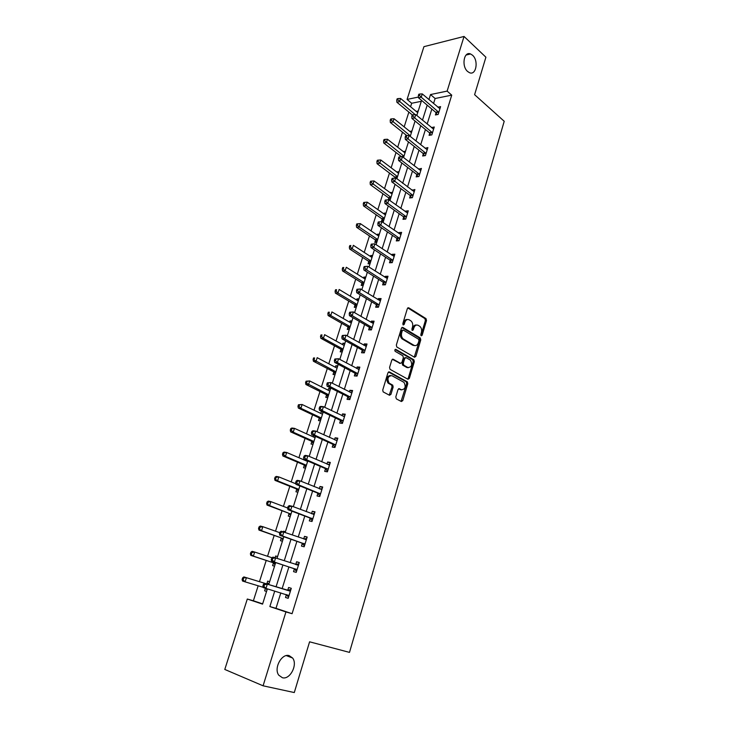 <?xml version="1.0" encoding="UTF-8"?>
<svg xmlns="http://www.w3.org/2000/svg" width="729" height="729" viewBox="0 0 729 729"><rect width="100%" height="100%" fill="white"/><g stroke="black" fill="none" stroke-linecap="round" stroke-linejoin="round"><path stroke-width="1.09" d="M421.189 335.832L422.146 335.267L426.511 320.55L426.028 318.619L408.75 307.811L407.356 308.595L402.836 323.558L403.228 324.961L404.212 324.387L404.795 322.455C405.816 319.831 407.311 318.965 409.279 319.858L410.956 320.906C412.587 322.4 413.097 324.469 412.486 327.13L411.903 329.052L412.286 330.447L413.261 329.873L413.835 327.95C414.837 325.353 416.305 324.487 418.236 325.362L419.886 326.382C421.49 327.85 421.991 329.909 421.389 332.542L420.815 334.456L421.189 335.832M420.906 335.522L425.39 320.541L424.916 318.609L407.784 307.902M402.955 324.687L403.684 322.437L404.795 322.455M412.013 330.155L412.723 327.932L413.835 327.95M289.167 655.626C281.676 653.148 273.475 668.466 278.797 675.218L282.405 677.733C290.087 679.993 297.97 664.547 292.584 658.005L289.167 655.626M472.565 55.258L470.57 53.964C463.899 50.912 461.293 66.248 467.608 71.478L469.449 72.672C476.146 75.825 478.844 60.625 472.565 55.258M395.801 396.922L396.366 398.891L401.369 401.533L402.772 400.613L407.784 383.718L407.374 381.859L389.386 371.936L387.937 372.829L382.743 390.006L383.144 391.883L389.514 395.273L390.954 394.353L393.15 387.035L392.74 385.158L389.104 383.108C386.971 378.506 387.892 376.018 391.874 375.663L404.021 382.37C406.135 386.88 405.251 389.35 401.351 389.778L399.401 388.721L397.979 389.632L395.801 396.922M421.298 101.313L411.685 103.263L407.074 99.417L423.941 46.665L464.045 36.45L485.906 57.208L474.606 94.688L504.213 121.278L349.492 652.391L309.588 641.812L294.288 692.55L263.087 685.807L224.787 669.45L247.304 599.028L262.558 604.131L267.379 588.85M464.045 36.45L447.123 91.107L430.511 94.551L428.934 99.581M280.802 592.905L275.99 608.332L292.083 613.7L451.734 95.144L447.123 91.107M292.083 613.7L285.941 611.941L263.087 685.807M414.5 357.256L415.876 356.408L420.77 339.896L420.314 337.983L402.827 327.439L401.415 328.26L396.339 345.045L396.786 346.977L414.5 357.256M414.318 361.684L409.361 378.387L407.967 379.271L390.006 369.302L389.578 367.398L391.783 360.108L393.223 359.242L400.485 363.343L401.898 362.477L403.328 357.702L402.891 355.798L395.154 351.332C394.571 350.12 394.799 349.473 395.847 349.382L413.881 359.798L414.318 361.684L413.197 361.63L408.249 378.315L409.361 378.387M451.734 95.144L435.122 98.506L433.564 103.518M431.832 109.058L427.158 124.021M425.444 129.516L420.688 144.752M418.993 150.201L414.145 165.729M412.459 171.124L407.52 186.934M405.853 192.274L400.822 208.394M399.173 213.679L394.052 230.1M392.421 235.33L387.199 252.052M385.586 257.228L380.265 274.268M378.67 279.38L373.248 296.739M371.672 301.797L366.149 319.484M364.591 324.478L358.969 342.502M357.429 347.423L351.697 365.785M350.175 370.651L344.334 389.359M342.84 394.152L336.889 413.215M335.413 417.936L329.353 437.364M327.904 442.02L321.717 461.812M320.295 466.387L313.999 486.562M312.595 491.064L306.171 511.621M304.795 516.041L298.252 536.991M296.903 541.328L290.233 562.688M288.903 566.934L282.114 588.695M436.06 112.849L435.404 114.954L438.165 114.435L440.589 106.625L437.837 107.163M429.727 133.234L429.071 135.357L431.823 134.892L434.274 127.001L431.486 127.584M423.321 153.846L422.656 155.997L425.417 155.587L427.887 147.604L425.062 148.251M416.851 174.696L416.168 176.874L418.929 176.509L421.426 168.435L418.574 169.146M410.299 195.782L409.616 197.978L412.368 197.677L414.901 189.513L412.003 190.278M403.675 217.105L402.982 219.329L405.734 219.083L408.295 210.818L405.543 211.091L405.36 211.656M396.968 238.675L396.275 240.925L399.018 240.734L401.615 232.378L398.863 232.597L398.645 233.28M390.188 260.499L389.486 262.777L392.229 262.64L394.854 254.184L392.102 254.339L391.847 255.159M383.336 282.57L382.616 284.875L385.359 284.802L388.01 276.245L385.267 276.346L384.976 277.284M376.401 304.904L375.672 307.228L378.415 307.219L381.094 298.571L378.351 298.598L378.023 299.674M369.375 327.494L368.646 329.854L371.38 329.909L374.095 321.152L371.362 321.124L370.979 322.327M362.277 350.357L361.538 352.745L364.272 352.863L367.015 343.997L364.281 343.906L363.862 345.254M355.087 373.485L354.34 375.909L357.064 376.091L359.844 367.124L357.119 366.96L356.654 368.455M347.815 396.895L347.059 399.346L349.783 399.592L352.599 390.516L349.865 390.297L349.364 391.929M340.452 420.587L339.687 423.066L342.411 423.385L345.254 414.2L342.53 413.908L341.983 415.685M333.007 444.572L332.233 447.077L334.948 447.469L337.828 438.165L335.112 437.81L334.511 439.742M325.462 468.838L324.678 471.381L327.394 471.845L330.31 462.432L327.594 461.995L326.947 464.081M317.835 493.415L317.033 495.975L319.739 496.513L322.692 486.99L319.985 486.48L319.293 488.722M310.107 518.283L309.296 520.88L312.003 521.499L314.992 511.849L312.285 511.266L311.538 513.672M302.28 543.469L301.469 546.094L304.157 546.786L307.182 537.027L304.494 536.362L303.692 538.931M294.361 568.966L293.532 571.627L296.22 572.393L299.291 562.506L296.594 561.767L295.774 564.419M286.342 594.782L285.504 597.479L288.183 598.327L291.29 588.312L288.602 587.492L287.773 590.18M411.685 103.263L410.573 106.753M408.869 112.102L404.176 126.873M402.481 132.177L397.697 147.212M396.029 152.47L391.154 167.779M389.496 172.992L384.538 188.583M382.898 193.741L377.841 209.615M376.219 214.727L371.079 230.893M369.466 235.95L364.227 252.407M362.641 257.41L357.301 274.177M355.734 279.125L350.303 296.193M348.744 301.086L343.213 318.464M341.673 323.293L336.042 340.99M334.529 345.765L328.788 363.789M327.294 368.5L321.453 386.853M319.976 391.5L314.026 410.199M312.568 414.783L306.508 433.819M305.077 438.329L298.908 457.721M297.487 462.168L291.208 481.915M289.814 486.289L283.417 506.4M282.05 510.701L275.526 531.186M274.186 535.414L267.543 556.282M266.222 560.437L259.46 581.678M258.157 585.788L253.382 600.778L262.64 603.867M418.255 110.954L416.223 111.428M411.958 130.919L409.889 131.457M405.579 151.103L403.483 151.714M399.137 171.506L397.004 172.19M395.318 177.548L395.127 178.131M392.63 192.137L390.462 192.893M388.785 198.206L388.275 199.801M389.45 200.211L390.097 200.138M386.042 213.005L384.037 213.205L383.837 213.834M382.178 219.092L381.486 221.27L383.49 221.087L382.06 218.91L384.238 218.709M379.381 234.1L377.385 234.255L377.148 235.002M375.499 240.215L374.797 242.42L376.793 242.283M372.647 255.442L370.651 255.551L370.378 256.417M368.746 261.574L368.036 263.807L370.031 263.716M365.83 277.02L363.835 277.093L363.525 278.077M361.912 283.18L361.192 285.44L363.188 285.385M358.941 298.844L356.946 298.872L356.599 299.983M354.996 305.032L354.276 307.319L356.271 307.31M351.97 320.924L349.984 320.906L349.592 322.145M348.006 327.139L347.277 329.444L349.264 329.481M344.917 343.259L342.931 343.195L342.502 344.562M340.944 349.501L340.197 351.834L342.183 351.916M337.782 365.849L335.805 365.739L335.331 367.234M333.791 372.118L333.044 374.478L335.021 374.615M330.565 388.712L328.588 388.548L328.077 390.188M326.546 395L325.79 397.396L327.768 397.578M322.555 411.757L321.298 411.63L320.733 413.398M319.229 418.154L318.464 420.578L320.432 420.806M313.725 435.568L313.306 436.89M311.821 441.583L311.046 444.034L313.014 444.316M304.321 465.293L303.537 467.772L305.506 468.1M296.739 489.287L295.947 491.793L297.906 492.175M289.058 513.562L288.256 516.105L290.206 516.542M285.431 531.687L283.481 531.213L283.317 531.723M281.285 538.139L280.474 540.708L282.424 541.21M277.585 556.537L275.644 555.999L275.106 557.694M273.421 563.016L272.6 565.613L274.541 566.178M267.707 581.095L269.639 581.696L267.707 581.095L266.878 583.719M265.438 588.257L264.627 590.827L266.568 591.447M253.382 600.778L247.304 599.028M418.437 97.057L407.074 99.417M268.728 584.594L275.671 562.606M277.029 558.305L283.836 536.726M285.221 532.343L291.91 511.166M293.313 506.701L299.874 485.933M301.314 481.386L307.747 461.001M309.205 456.381L315.52 436.389M316.997 431.686L323.193 412.067M324.697 407.301L330.775 388.047M332.306 383.208L338.265 364.318M339.814 359.406L345.674 340.871M347.241 335.896L352.982 317.707M354.576 312.668L360.208 294.817M361.821 289.714L367.352 272.199M368.983 267.033L374.405 249.837M376.055 244.625L381.385 227.749M383.053 222.473L388.284 205.906M389.96 200.575L395.091 184.328M396.795 178.933L401.834 162.986M403.547 157.546L408.486 141.891M410.227 136.405L415.074 121.032M416.824 115.492L421.581 100.411M274.733 591.073L269.867 606.574L285.941 611.941M427.194 105.149L422.483 120.157M420.751 125.68L415.949 140.97M414.236 146.438L409.343 162.02M407.648 167.433L402.663 183.316M400.986 188.674L395.911 204.858M394.243 210.162L389.067 226.646M387.427 231.895L382.151 248.689M380.52 253.883L375.153 270.997M373.549 276.127L368.072 293.559M366.487 298.635L360.91 316.395M359.333 321.416L353.656 339.514M352.107 344.462L346.321 362.905M344.79 367.781L338.894 386.58M337.381 391.391L331.376 410.536M329.882 415.284L323.758 434.794M322.3 439.469L316.058 459.352M314.618 463.954L308.258 484.22M306.836 488.74L300.357 509.398M298.963 513.836L292.356 534.886M290.989 539.25L284.255 560.701M282.916 564.975L276.054 586.836M435.122 98.506L430.511 94.551M275.99 608.332L269.867 606.574M416.25 111.346L417.744 112.585M431.513 127.484L433.463 129.097M409.944 131.275L411.457 132.487M425.125 148.033L427.23 149.718M403.574 151.413L405.105 152.607M418.674 168.818L420.806 170.458M397.132 171.789L398.681 172.946M412.14 189.832L414.3 191.445M390.626 192.374L392.193 193.522M405.543 211.091L407.721 212.668M384.037 213.205L385.623 214.317M398.863 232.597L401.068 234.127M377.385 234.255L378.989 235.349M392.102 254.339L394.343 255.833M370.651 255.551L372.273 256.617M385.267 276.346L387.536 277.795M363.835 277.093L365.484 278.123M378.351 298.598L380.647 300.011M356.946 298.872L358.613 299.874M371.362 321.124L373.676 322.491M349.984 320.906L351.67 321.881M364.281 343.906L366.632 345.236M342.931 343.195L344.644 344.134M357.119 366.96L359.497 368.245M335.805 365.739L337.536 366.651M349.865 390.297L352.28 391.537M328.588 388.548L330.337 389.432M342.53 413.908L344.981 415.102M321.298 411.63L323.065 412.477M335.112 437.81L337.582 438.949M327.594 461.995L330.1 463.088M319.985 486.48L322.528 487.528M312.285 511.266L314.864 512.259M304.494 536.362L307.1 537.3M283.481 531.213L285.367 531.888M296.594 561.767L299.245 562.651M275.644 555.999L277.558 556.637M285.504 597.479L288.201 598.281M288.602 587.492L291.29 588.321M264.627 590.827L266.577 591.41M416.414 325.043C414.737 324.769 413.507 325.735 412.723 327.932M407.411 319.53C405.716 319.275 404.467 320.241 403.684 322.437M414.272 357.128L419.658 339.86L419.202 337.955L401.879 327.521M418.984 340.625L418.61 339.249L403.31 330.073L402.326 330.647L401.706 332.697C401.087 335.331 401.579 337.39 403.164 338.894L413.99 345.318C415.931 346.147 417.398 345.254 418.382 342.657L418.984 340.625M402.754 330.055L401.205 330.629L402.326 330.647M414.61 345.582L412.869 345.282L402.053 338.857C400.458 337.363 399.975 335.304 400.586 332.679L401.205 330.629M407.711 379.126L408.249 378.315M392.32 359.306L400.075 363.324M395.082 349.546L412.66 359.67L413.771 359.725M407.912 367.544C411.812 367.143 412.669 364.682 410.473 360.172L406.108 357.629L404.704 358.486L403.274 363.261L403.702 365.147L407.912 367.544L406.791 367.48L408.267 367.708M405.388 357.593L403.584 358.44L404.704 358.486M406.791 367.48L402.59 365.092L402.162 363.197L403.584 358.44M413.197 361.63L412.66 359.67M401.624 389.906L398.553 388.785M390.407 375.435C386.652 376.255 385.851 378.779 387.992 383.026L389.541 383.408M389.24 395.127L392.038 386.944L391.628 385.076L388.429 383.326M401.078 401.378L406.664 383.645L406.253 381.777L388.502 371.99M417.717 112.667L400.567 98.461L399.528 101.695L396.877 102.242L412.304 114.918M397.797 99.864L398.216 98.57L397.15 98.789L396.731 100.083L397.797 99.864L415.211 114.626M398.216 98.57L400.567 98.461M396.877 102.242L396.731 100.083M438.822 112.33L421.234 97.212L422.273 93.913L439.933 108.73M437.108 114.635L435.632 112.266L418.473 97.786L421.234 97.212L419.467 95.335L419.886 94.014L418.783 94.251L418.364 95.572L419.467 95.335M418.364 95.572L418.473 97.786M422.273 93.913L419.886 94.014M411.402 132.678L394.043 118.736L392.995 122.007L390.352 122.508L406.855 135.649M391.254 120.167L391.673 118.863L390.616 119.064L390.188 120.367L391.254 120.167L410.381 135.895L409.734 136.004M391.673 118.863L394.043 118.736M390.352 122.508L390.188 120.367M405.014 152.899L387.454 139.239L386.388 142.547L383.746 142.993L401.524 156.744M384.63 140.706L385.058 139.376L384.001 139.558L383.572 140.879L384.63 140.706L403.984 156.161L401.333 156.562M385.058 139.376L387.454 139.239M383.746 142.993L383.572 140.879M432.488 132.76L414.683 117.934L415.74 114.599L433.618 129.124M430.821 135.065L429.29 132.66L411.921 118.453L414.683 117.934L412.906 116.057L413.325 114.717L412.222 114.927L411.803 116.266L412.906 116.057M411.803 116.266L411.921 118.453M415.74 114.599L413.325 114.717M426.082 153.427L408.058 138.902L409.124 135.521L427.221 149.755M424.469 155.733L422.884 153.281L405.297 139.367L408.058 138.902L406.272 137.006L406.7 135.658L405.588 135.849L405.16 137.198L406.272 137.006M405.16 137.198L405.297 139.367M409.124 135.521L406.7 135.658M398.553 173.356L380.784 159.979L379.709 163.323L377.066 163.715L414.218 191.709M377.941 161.464L378.369 160.125L377.312 160.289L376.884 161.628L377.941 161.464L397.515 176.646L394.872 177.001M378.369 160.125L380.784 159.979M377.066 163.715L376.884 161.628M392.029 194.032L374.041 180.947L372.947 184.328L370.314 184.665L388.329 197.659L390.042 200.147M371.17 182.469L371.608 181.111L370.551 181.257L370.113 182.605L371.17 182.469L390.972 197.368L388.329 197.659M371.608 181.111L374.041 180.947M370.314 184.665L370.113 182.605M385.431 214.946L367.216 202.152L366.113 205.578L363.479 205.86L382.06 218.91M364.327 203.71L364.764 202.343L363.716 202.452L363.27 203.828L364.327 203.71L366.113 205.578L384.365 218.317L381.723 218.554M364.764 202.343L367.216 202.152M363.479 205.86L363.27 203.828M419.603 174.331L401.351 160.098L402.435 156.689L420.751 170.613M418.045 176.628L416.405 174.14L398.599 160.508L401.351 160.098L399.556 158.202L399.984 156.835L398.881 157.008L398.453 158.375L399.556 158.202M398.453 158.375L398.599 160.508M402.435 156.689L399.984 156.835M393.204 178.268L392.102 178.414L391.664 179.79L392.767 179.644L393.204 178.268L395.665 178.095L394.571 181.548L391.819 181.904L409.844 195.226L411.557 197.769M413.051 195.472L392.767 179.644M391.664 179.79L391.819 181.904M406.427 216.85L387.719 203.254L388.821 199.755L407.602 213.05M404.996 219.147L403.219 216.559L384.967 203.546L387.719 203.254L385.896 201.341L386.334 199.946L385.231 200.065L384.794 201.459L385.896 201.341M384.794 201.459L384.967 203.546M388.821 199.755L386.334 199.946M399.72 238.483L380.775 225.206L381.896 221.671L400.914 234.629M398.362 240.78L396.512 238.137L378.032 225.443L380.775 225.206L378.943 223.284L379.39 221.871L378.287 221.971L377.841 223.384L378.943 223.284M377.841 223.384L378.032 225.443M381.896 221.671L379.39 221.871M371.261 244.133L370.806 245.564L371.908 245.491L372.364 244.06L371.261 244.133L374.888 243.841L394.143 256.462M372.364 244.06L374.888 243.841L373.758 247.413L371.006 247.596L389.723 259.961L391.664 262.668M392.94 260.353L373.758 247.413L371.908 245.491M392.475 259.825L389.723 259.961L392.475 259.825M370.806 245.564L371.006 247.596M364.154 266.568L363.698 268.017L364.792 267.962L365.247 266.513L364.154 266.568L367.799 266.276L387.299 278.551M365.247 266.513L367.799 266.276L366.651 269.894L363.908 270.012L382.862 282.041L384.885 284.811M386.078 282.488L366.651 269.894L364.792 267.962M363.698 268.017L363.908 270.012M356.955 289.258L356.49 290.725L357.593 290.707L358.057 289.24L356.955 289.258L360.618 288.976L380.374 300.895M358.057 289.24L360.618 288.976L359.461 292.639L356.727 292.693L375.918 304.385L378.041 307.219M379.135 304.886L359.461 292.639L357.593 290.707M356.49 290.725L356.727 292.693M349.674 312.231L349.209 313.716L350.303 313.716L350.767 312.231L349.674 312.231L353.355 311.948L373.366 323.512M350.767 312.231L353.355 311.948L352.189 315.657L349.455 315.648L368.892 326.984L371.116 329.9M372.118 327.54L352.189 315.657L350.303 313.716M349.209 313.716L349.455 315.648M342.311 335.477L341.828 336.98L342.922 337.008L343.395 335.504L342.311 335.477L346.011 335.203L366.277 346.384M343.395 335.504L346.011 335.203L344.826 338.958L342.092 338.876L361.784 349.856L364.126 352.854M365.01 350.467L344.826 338.958L342.922 337.008M365.703 346.293L366.304 346.293M341.828 336.98L342.092 338.876M334.848 359.005L334.365 360.527L335.458 360.582L335.941 359.06L334.848 359.005L338.566 358.741L359.096 369.539M335.941 359.06L338.566 358.741L337.372 362.541L334.647 362.395L354.595 372.993L357.055 376.091M357.821 373.667L337.372 362.541L335.458 360.582M358.294 369.339L359.169 369.321M334.365 360.527L334.647 362.395M327.303 382.816L326.811 384.356L327.904 384.438L328.387 382.907L327.303 382.816L331.039 382.561L351.834 392.967M328.387 382.907L331.039 382.561L329.827 386.406L327.102 386.188L347.314 396.412L349.82 399.474M350.54 397.141L329.827 386.406L327.904 384.438M350.804 392.667L351.943 392.621M326.811 384.356L327.102 386.188M319.657 406.928L319.165 408.486L320.25 408.595L320.742 407.037L319.657 406.928L320.705 406.399L323.421 406.682L344.489 416.678M320.742 407.037L323.421 406.682L322.191 410.573L319.475 410.281L339.942 420.114L342.484 423.139M343.177 420.906L322.191 410.573L320.25 408.595M343.213 416.286L344.635 416.195M319.165 408.486L319.475 410.281M311.921 431.34L311.42 432.908L312.504 433.053L313.005 431.477L311.921 431.34L312.987 430.748L315.703 431.094L337.053 440.671M313.005 431.477L315.703 431.094L314.454 435.031L311.748 434.675L332.488 444.107L335.067 447.087M335.723 444.954L314.454 435.031L312.504 433.053M335.522 440.207L337.245 440.061M311.42 432.908L311.748 434.675M304.084 456.044L303.583 457.639L304.658 457.812L305.169 456.217L304.084 456.044L305.187 455.388L307.884 455.816L329.517 464.965M305.169 456.217L307.884 455.816L306.627 459.799L303.92 459.37L324.943 468.382L327.549 471.326M328.178 469.294L306.627 459.799L304.658 457.812M327.74 464.428L329.754 464.209M303.583 457.639L303.92 459.37M296.156 481.067L295.637 482.68L296.721 482.89L297.232 481.268L296.156 481.067L297.277 480.338L299.974 480.839L321.899 489.551M297.232 481.268L299.974 480.839L298.699 484.885L296.001 484.366L317.306 492.959L319.949 495.857M320.541 493.943L298.699 484.885L296.721 482.89M319.858 488.959L322.172 488.658M295.637 482.68L296.001 484.366M288.119 506.409L287.6 508.04L288.675 508.277L289.194 506.637L288.119 506.409L289.276 505.607L291.964 506.181L314.181 514.446M289.194 506.637L291.964 506.181L290.671 510.273L287.982 509.689L309.57 517.845L312.249 520.697M312.805 518.893L290.671 510.273L288.675 508.277M311.866 513.799L314.509 513.407M287.6 508.04L287.982 509.689M279.991 532.061L279.462 533.719L280.537 533.983L281.057 532.325L279.991 532.061L281.166 531.195L306.371 539.651M281.057 532.325L283.854 531.851L282.542 535.997L279.863 535.323L301.733 543.032L304.449 545.848M304.977 544.153L282.542 535.997L280.537 533.983M303.783 538.968L306.736 538.467M279.462 533.719L279.863 535.323M378.752 236.087L360.317 223.612L359.206 227.065L356.572 227.293L375.034 239.686L376.829 242.183M357.401 225.197L357.848 223.812L356.8 223.903L356.353 225.288L357.401 225.197L359.206 227.065L377.677 239.504M357.848 223.812L360.317 223.612M356.572 227.293L356.353 225.288M372 257.474L353.337 245.308L352.207 248.808L349.583 248.981L368.273 261.055L370.086 263.524M350.394 246.931L350.849 245.527L349.802 245.6L349.346 246.994L350.394 246.931L352.207 248.808L370.906 260.927L368.273 261.055L370.906 260.927M349.802 245.6L350.849 245.527M349.583 248.981L349.346 246.994M365.174 279.107L346.275 267.261L345.136 270.796L342.512 270.906L361.438 282.67L363.27 285.112M343.313 268.91L343.769 267.497L342.721 267.543L342.266 268.955L343.313 268.91L345.136 270.796L364.072 282.597M342.721 267.543L343.769 267.497M342.512 270.906L342.266 268.955M358.267 300.986L339.131 289.468L337.983 293.049L335.358 293.094L354.595 304.576L356.381 306.945M336.142 291.153L336.607 289.723L335.559 289.741L335.094 291.172L336.142 291.153L337.983 293.049L357.146 304.512L354.522 304.531M335.559 289.741L336.607 289.723M335.358 293.094L335.094 291.172M351.278 323.111L331.905 311.93L330.738 315.557L328.123 315.548L347.523 326.638L349.41 329.034M328.888 313.661L329.362 312.203L328.314 312.203L327.85 313.652L328.888 313.661L330.738 315.557L350.148 326.683L347.523 326.638M328.314 312.203L329.362 312.203M328.123 315.548L327.85 313.652M344.206 345.5L324.596 334.666L323.412 338.338L320.806 338.256L340.452 349.009L342.357 351.369M321.553 336.424L322.027 334.957L320.979 334.93L320.505 336.397L321.553 336.424L323.412 338.338L343.067 349.109L340.452 349.009M320.979 334.93L322.027 334.957M320.806 338.256L320.505 336.397M337.062 368.154L317.197 357.675L316.003 361.384L313.397 361.247L333.29 371.635L335.222 373.977M314.126 359.47L314.609 357.985L313.561 357.93L313.087 359.415L335.905 371.799L333.29 371.635M313.561 357.93L314.609 357.985M313.397 361.247L313.087 359.415M329.827 391.063L309.707 380.948L308.495 384.702L305.898 384.502L326.045 394.526L328.004 396.84M329.891 390.853L329.435 390.872M306.608 382.789L307.1 381.285L306.052 381.203L305.569 382.707L328.661 394.763L326.045 394.526M306.052 381.203L309.707 380.948L307.1 381.285M305.898 384.502L305.569 382.707M322.51 414.245L302.125 404.513L300.904 408.313L298.316 408.04L318.719 417.69L320.696 419.968M322.61 413.917L321.89 413.954M299.008 406.381L299.501 404.859L298.462 404.75L297.97 406.272L299.008 406.381L300.904 408.313L321.325 417.99L318.719 417.69M298.462 404.75L302.125 404.513L299.501 404.859M298.316 408.04L297.97 406.272M315.101 437.71L294.461 428.351L293.222 432.197L290.634 431.86L311.301 441.127L313.306 443.378M315.247 437.245L314.254 437.327M291.308 430.265L291.81 428.725L290.771 428.588L290.279 430.128L291.308 430.265L293.222 432.197L313.907 441.492M290.771 428.588L291.873 428.023L294.461 428.351L291.81 428.725M290.634 431.86L290.279 430.128M307.583 461.439L286.697 452.49L285.44 456.381L282.861 455.962L303.802 464.847L305.834 467.061M307.483 460.892L306.526 460.983M283.517 454.44L284.018 452.882L282.989 452.718L282.488 454.276L283.517 454.44L285.44 456.381L306.399 465.275L303.802 464.847M282.989 452.718L284.119 452.08L286.697 452.49L284.018 452.882M282.861 455.962L282.488 454.276M295.883 483.801L278.843 476.912L277.567 480.858L274.997 480.365L296.202 488.84L298.261 491.027M275.635 478.907L276.136 477.331L275.115 477.14L274.605 478.716L277.567 480.858L298.799 489.35L296.202 488.84M275.115 477.14L276.264 476.438L278.843 476.912L276.136 477.331M274.997 480.365L274.605 478.716M287.618 507.995L270.887 501.643L269.602 505.634L267.033 505.069L288.52 513.134L290.607 515.285M288.912 513.407L291.053 513.89L288.912 513.407M267.652 503.684L268.163 502.081L267.133 501.862L266.623 503.457L269.602 505.634L288.52 513.134M267.133 501.862L268.318 501.096L270.887 501.643L268.163 502.081M267.033 505.069L266.623 503.457M279.781 532.699L262.832 526.684L261.529 530.721L258.977 530.083L280.747 537.72L282.861 539.834M259.56 528.762L260.089 527.14L259.059 526.894L258.54 528.507L261.529 530.721L280.747 537.72M259.059 526.894L260.271 526.056L262.832 526.684L260.089 527.14M258.977 530.083L258.54 528.507M272.09 557.785L254.676 552.035L253.364 556.127L250.812 555.407L272.874 562.606L275.015 564.683M251.377 554.149L251.906 552.518L250.885 552.236L250.366 553.867L253.364 556.127L272.874 562.606M250.885 552.236L252.125 551.324L254.676 552.035L251.906 552.518M250.812 555.407L250.366 553.867M271.753 558.049L271.215 559.726L272.291 560.027L272.819 558.35L271.753 558.049L272.965 557.102L298.462 565.175M272.819 558.35L275.635 557.849L274.314 562.041L271.635 561.284L293.805 568.547L296.557 571.299M297.049 569.723L274.314 562.041L272.291 560.027M295.591 564.456L298.881 563.836M271.215 559.726L271.635 561.284M265.547 588.294L267.069 589.843M269.147 583.255L266.185 583.738L243.878 576.912L246.42 577.696L245.09 581.842L263.233 587.328M266.185 583.738L246.42 577.696L242.611 577.887L242.083 579.546L243.094 579.865L243.632 578.206M243.094 579.865L245.09 581.842L242.547 581.04L242.083 579.546M242.611 577.887L243.878 576.912M289.759 591.037L264.645 583.346L290.452 591.009M264.472 584.704L267.315 584.175L265.976 588.421L263.306 587.583L262.868 586.07L263.934 586.398L264.472 584.704L263.406 584.366L262.868 586.07M289.021 595.62L265.976 588.421L263.934 586.398M287.071 590.208L290.917 589.515M288.575 597.078L286.005 594.472M264.645 583.346L263.406 584.366M421.034 335.24L422.146 335.267M403.091 324.378L404.212 324.387M412.14 329.854L413.261 329.873M407.903 307.811L408.75 307.811M424.861 318.573L425.973 318.582M425.39 320.541L426.511 320.55M402.016 327.421L402.827 327.439M419.12 337.901L420.241 337.928M419.658 339.86L420.77 339.896M414.765 356.353L415.876 356.408M400.586 332.679L401.706 332.697M402.372 339.076L403.483 339.103M412.869 345.282L413.99 345.318M392.494 359.206L393.223 359.242M399.364 363.288L400.485 363.343M395.318 349.364L395.847 349.382M402.162 363.197L403.274 363.261M402.718 365.174L403.83 365.238M398.763 388.675L399.401 388.721M400.239 389.687L401.351 389.778M391.464 384.967L392.585 385.049M392.038 386.944L393.15 387.035M389.842 394.261L390.954 394.353M388.694 371.89L389.386 371.936M406.117 381.686L407.229 381.759M406.664 383.645L407.784 383.718M401.661 400.513L402.772 400.613M438.712 112.138L435.951 112.658M438.393 111.747L435.632 112.266M402.572 156.79L403.848 156.598M432.37 132.569L429.618 133.042M432.051 132.186L429.29 132.66M425.964 153.245L423.212 153.655M425.645 152.862L422.884 153.281M395.2 177.366L397.387 177.074M388.666 198.024L390.844 197.778M419.485 174.14L416.733 174.504M419.157 173.766L416.405 174.14M412.933 195.281L410.181 195.591M412.605 194.916L409.844 195.226M406.308 216.668L403.556 216.923M405.971 216.303L403.219 216.559M399.601 238.292L396.849 238.492M399.255 237.936L396.512 238.137M392.822 260.18L390.07 260.317M385.96 282.314L383.208 282.387M385.605 281.968L382.862 282.041M379.016 304.704L376.273 304.722M378.661 304.367L375.918 304.385M371.99 327.367L369.248 327.321M371.626 327.029L368.892 326.984M364.883 350.294L362.149 350.184M364.518 349.966L361.784 349.856M357.693 373.494L354.959 373.321M357.319 373.166L354.595 372.993M350.412 396.968L347.687 396.731M350.038 396.658L347.314 396.412M343.04 420.733L340.325 420.423M342.666 420.423L339.942 420.114M335.586 444.79L332.871 444.408M335.203 444.49L332.488 444.107M328.041 469.13L325.325 468.683M327.649 468.838L324.943 468.382M329.326 464.984L328.852 464.911M320.405 493.779L317.698 493.251M320.004 493.487L317.306 492.959M321.699 489.578L321.106 489.469M312.668 518.729L309.962 518.128L312.659 518.729M312.267 518.447L309.57 517.845M313.98 514.483L313.188 514.3M304.831 543.989L302.143 543.305M304.43 543.716L301.733 543.032M306.171 539.688L304.968 539.387M375.034 239.686L377.668 239.495M375.38 240.032L377.558 239.877M368.619 261.401L370.797 261.292M361.438 282.67L364.063 282.597M361.784 283.007L363.962 282.943M354.877 304.859L357.046 304.85M347.888 326.966L350.048 327.002M340.808 349.328L342.976 349.419M333.654 371.954L335.814 372.091M326.419 394.836L328.569 395.027M319.092 417.99L321.243 418.236M311.301 441.127L313.898 441.492M311.684 441.419L313.834 441.728M304.184 465.129L306.326 465.494M296.594 489.123L298.735 489.542L296.566 489.095M281.148 537.984L283.271 538.531M273.275 562.861L275.398 563.471M296.903 569.568L294.215 568.811M296.493 569.303L293.805 568.547M298.261 565.212L295.774 564.519M266.668 583.756L268.782 584.412M288.875 595.475L286.196 594.627M290.242 591.055L287.563 590.226M466.104 55.03L470.57 53.964M286.324 655.608L292.584 658.005M424.916 318.609L426.028 318.619M419.202 337.955L420.314 337.983M402.053 338.857L403.164 338.894M402.59 365.092L403.702 365.147M412.769 359.743L413.881 359.798M387.992 383.026L389.104 383.108M391.628 385.076L392.74 385.158M406.253 381.777L407.374 381.859M385.65 281.995L382.898 282.068M378.734 304.421L375.991 304.44M371.744 327.102L369.011 327.066M364.673 350.066L361.93 349.956M357.511 373.303L354.777 373.12M350.257 396.813L347.533 396.567M342.922 420.606L340.206 420.296M335.495 444.69L332.779 444.307M327.977 469.066L325.271 468.61M320.368 493.743L317.662 493.214M361.475 282.697L364.063 282.624M354.595 304.576L357.137 304.567M347.642 326.72L350.13 326.756M340.598 349.109L343.04 349.209M333.472 371.763L335.869 371.918M326.264 394.681L328.615 394.89M318.974 417.863L321.279 418.127M311.593 441.327L313.853 441.646M304.13 465.066L306.344 465.439"/></g></svg>
